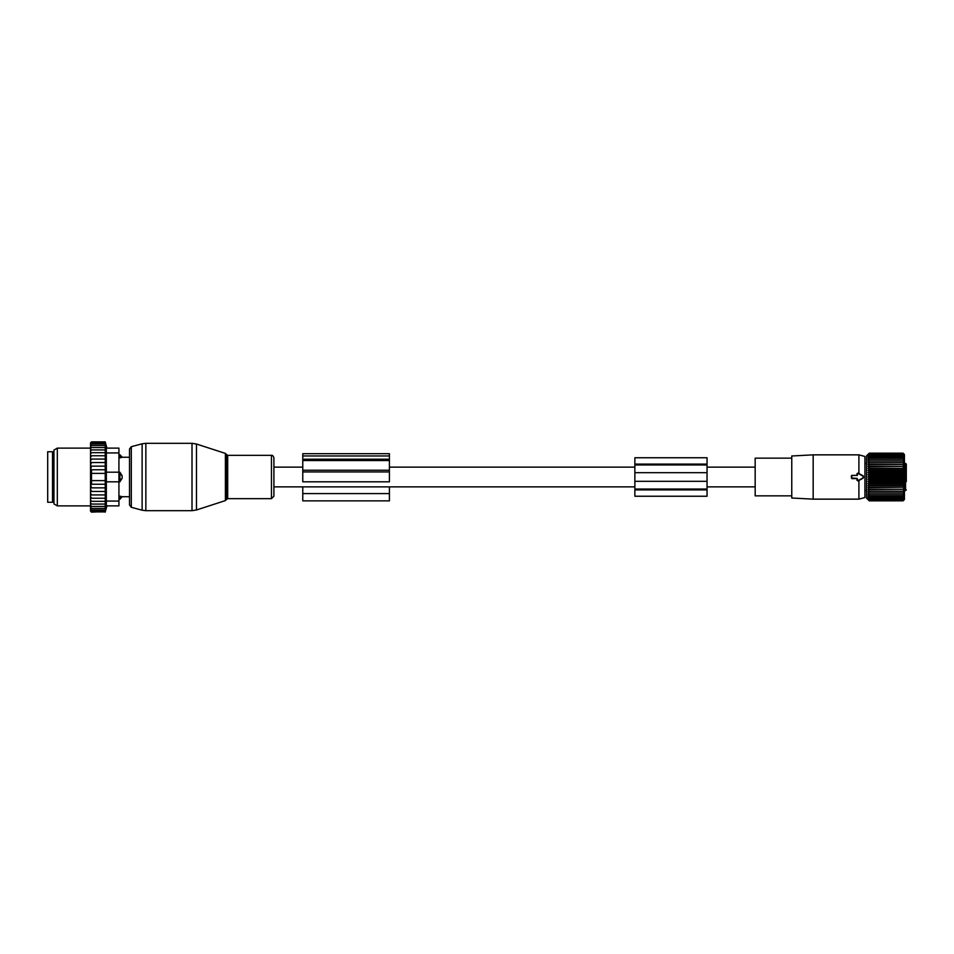 <?xml version="1.0" encoding="UTF-8"?>
<svg xmlns="http://www.w3.org/2000/svg" width="954" height="954" viewBox="0 0 954 954"><rect width="100%" height="100%" fill="white"/><g stroke="black" fill="none" stroke-linecap="round" stroke-linejoin="round"><path stroke-width="1.43" d="M857.205 475.557L857.932 473.244L862.988 476.165A0.966 0.966 0 0 1 862.988 477.835L857.932 480.756L857.205 478.443L851.433 477.966L851.91 475.557L857.026 475.378L851.91 475.378L851.266 476.034L851.91 478.622L857.026 478.622L856.99 480.339L858.051 480.947L863.179 478.157L863.179 475.843L858.051 473.053L856.99 473.661L857.026 475.378M858.898 473.554L858.898 454.855L813.166 454.855L813.166 499.145L858.898 499.145L858.898 480.446M858.898 499.145L864.908 497.523L864.908 456.477L858.898 454.855M813.166 454.855L791.76 455.988L791.76 498.012L813.166 499.145M791.76 495.853L755.174 495.853L755.174 458.147L791.76 458.147M906.3 481.567L906.3 464.729M906.3 481.675L906.3 472.325M906.3 475.152L906.3 473.148L906.3 475.152M868.068 454.331L866.542 455.869L866.542 498.131L869.273 500.838L868.068 499.562L869.273 500.611L868.068 499.228L869.273 500.158L868.068 498.692L869.273 499.479L868.068 497.94L869.273 498.572L868.068 496.986L869.273 497.475L868.068 495.853L869.273 496.175L868.068 494.518L869.273 494.685L868.068 493.027L869.273 493.027L868.068 491.382L904.249 491.382L903.044 493.027L904.249 493.027L903.044 494.685L904.249 494.518L903.044 496.175L904.249 495.853L903.044 497.475L904.249 496.986L903.044 498.572L904.249 497.94L903.044 499.479L904.249 498.692L903.044 500.158L904.249 499.228L903.044 500.611L904.249 499.562L903.044 500.838L904.428 499.491L904.428 454.509L903.044 453.162L869.273 453.162L868.068 454.438L869.273 453.388L868.068 454.772L869.273 453.842L868.068 455.308L869.273 454.521L868.068 456.06L869.273 455.428L868.068 457.014L869.273 456.525L868.068 458.147L869.273 457.825L868.068 459.482L869.273 459.315L868.068 460.973L869.273 460.973L868.068 462.618L869.273 462.785L868.068 464.407L869.273 464.729L868.068 466.315L869.273 466.792L868.068 468.331L869.273 468.963L868.068 470.417L869.273 471.204L903.044 471.204L904.249 470.417L903.044 468.963L869.273 468.963M904.249 454.331L903.044 453.162L904.249 454.438L903.044 453.388L869.273 453.388M904.249 460.973L903.044 460.973L904.249 460.973L903.044 459.315L904.249 459.482L903.044 457.825L904.249 458.147L903.044 456.525L904.249 457.014L903.044 455.428L904.249 456.06L903.044 454.521L904.249 455.308L903.044 453.842L904.249 454.772L903.044 453.388M868.068 462.618L904.249 462.618L903.044 460.973L868.068 460.973M904.249 462.618L869.273 462.785M868.068 464.407L904.249 464.407L903.044 462.785M904.249 464.407L869.273 464.729M868.068 466.315L904.249 466.315L903.044 464.729M904.249 466.315L869.273 466.792M868.068 468.331L904.249 468.331L903.044 466.792M904.249 468.331L903.044 468.963M903.044 453.842L869.273 453.842M903.044 454.521L869.273 454.521M903.044 455.428L869.273 455.428M903.044 456.525L869.273 456.525M903.044 457.825L869.273 457.825M903.044 459.315L869.273 459.315M868.068 470.417L904.249 470.417M868.068 491.382L869.273 491.215L868.068 489.593L869.273 489.271L868.068 487.685L869.273 487.208L868.068 485.669L869.273 485.037L868.068 483.583L869.273 482.796L868.068 481.424L869.273 480.506L868.068 479.218L869.273 478.169L868.068 477L869.273 475.831L868.068 474.782L869.273 473.494L868.068 472.576L904.249 472.576L903.044 471.204M904.249 472.576L903.044 473.494L869.273 473.494M868.068 474.782L904.249 474.782L903.044 473.494M904.249 474.782L903.044 475.831L869.273 475.831M868.068 477L904.249 477L903.044 475.831M904.249 477L903.044 478.169L869.273 478.169M868.068 479.218L904.249 479.218L903.044 478.169M904.249 479.218L903.044 480.506L869.273 480.506M868.068 481.424L904.249 481.424L903.044 480.506M904.249 481.424L903.044 482.796L869.273 482.796M868.068 483.583L904.249 483.583L903.044 482.796M904.249 483.583L903.044 485.037L869.273 485.037M868.068 485.669L904.249 485.669L903.044 485.037M904.249 485.669L903.044 487.208L869.273 487.208M868.068 487.685L903.044 487.208M904.249 487.685L903.044 489.271L869.273 489.271M868.068 489.593L903.044 489.271M904.249 489.593L903.044 491.215L869.273 491.215M904.249 491.382L903.044 491.215M904.249 493.027L868.068 493.027M904.249 499.669L903.044 500.838L869.273 500.838L868.068 499.669M868.068 472.576L869.273 471.204M903.044 494.685L869.273 494.685M903.044 496.175L869.273 496.175M903.044 497.475L869.273 497.475M903.044 498.572L869.273 498.572M903.044 499.479L869.273 499.479M903.044 500.158L869.273 500.158M903.044 500.611L869.273 500.611M707.045 464.968L634.863 464.968L634.863 457.753L707.045 457.753L707.045 481.329L634.863 481.329L634.863 464.968M707.045 489.903L707.045 489.032L634.863 489.032L634.863 496.247L707.045 496.247L707.045 489.903L634.863 489.903M707.045 496.247L634.863 496.247M707.045 489.032L707.045 481.329M634.863 489.032L634.863 481.329M118.928 496.14L119.894 496.14L119.894 499.288L122.136 496.7L129.517 496.736M119.894 496.14L122.303 496.736M118.928 448.118L106.347 448.118L118.928 448.118L118.928 472.182L119.894 472.182L122.136 475.784L122.136 478.216L119.894 481.818L118.928 481.818L118.928 505.882L106.347 505.882L118.928 505.882M119.894 472.182L119.894 481.818M122.136 457.3L119.894 457.86L122.136 457.3A3.852 2.767 0 0 0 119.894 455.797L119.894 457.86L118.928 457.86M118.928 454.712L119.894 454.712L119.894 455.797L118.928 455.797M52.518 454.831L52.518 502.269L47.7 502.269L47.7 451.731L52.518 451.731L52.518 454.831M106.896 505.882L105.226 512.131L105.226 441.869L91.501 441.869L90.535 442.835L90.535 511.165L91.501 512.131L105.369 511.559M90.535 511.165L91.501 512.131L90.535 511.165M105.226 511.904L91.501 511.904L90.535 511.034M90.535 510.831L91.501 511.904M105.226 511.201L91.501 511.201L90.535 510.45M90.535 510.056L91.501 511.201M90.535 509.436L91.501 510.056L90.535 508.852M90.535 507.981L91.501 508.47L90.535 507.206M90.535 506.121L91.501 506.467L90.535 505.179M90.535 503.879L91.501 504.07L90.535 502.77M90.535 501.267L91.501 501.315L90.535 499.908M90.535 498.238L91.501 498.238L90.535 496.605M90.535 492.968L91.501 494.935L90.535 494.935M90.535 488.925L91.501 491.453L90.535 491.453M90.535 466.148L91.501 466.148L90.558 469.75L91.501 469.75L91.501 484.25L90.558 484.25L91.501 487.852L90.535 487.852M105.226 466.148L91.501 466.148M90.535 465.075L91.501 462.547L90.535 462.547M105.226 462.547L91.501 462.547M90.535 461.032L91.501 459.065L90.535 459.065M105.226 459.065L91.501 459.065M90.535 457.395L91.501 455.762L90.535 455.762M105.226 455.762L91.501 455.762M90.535 454.092L91.501 452.685L90.535 452.733M105.226 452.685L91.501 452.685M105.226 449.93L91.501 449.93L90.535 451.23M90.535 450.121L91.501 449.93M105.226 447.533L91.501 447.533L90.535 448.821M90.535 447.879L91.501 447.533M105.226 445.53L91.501 445.53L90.535 446.794M90.535 446.019L91.501 445.53M105.226 443.944L91.501 443.944L90.535 445.148M90.535 444.564L91.501 443.944M105.226 442.799L91.501 442.799L90.535 443.944M90.535 443.55L91.501 442.799M105.226 442.096L91.501 442.096L90.535 443.169M90.535 442.966L91.501 442.096M90.535 442.835L91.501 441.869M105.226 484.25L91.501 484.25M105.226 480.613L91.501 480.613M105.226 473.387L91.501 473.387M105.226 469.75L91.501 469.75M118.928 501.065L106.347 501.065L106.347 481.818L118.928 481.818L118.928 472.182L106.347 472.182L106.347 448.118M53.961 503.927L53.961 450.073L57.323 448.118L57.323 505.882L53.961 503.927M106.347 501.065L106.347 505.882M106.347 472.182L106.347 481.818M105.226 487.852L91.501 487.852M105.226 491.453L91.501 491.453M105.226 494.935L91.501 494.935M105.775 498.238L91.501 498.238M105.226 501.315L91.501 501.315M105.226 504.07L91.501 504.07M105.226 506.467L91.501 506.467M105.226 508.47L91.501 508.47M105.226 510.056L91.501 510.056M273.905 457.789L273.905 496.211L271.461 498.656L271.461 455.344C272.391 455.046 273.202 455.857 273.905 457.789M131.306 507.301L131.306 446.699L129.517 449.024L129.517 504.976L131.306 507.301L142.122 510.199L142.122 443.801L145.855 443.312L145.855 510.688L192.004 510.688L192.004 443.312L196.464 444.015L196.464 509.985L192.004 510.688M389.411 460.543L389.411 481.806L302.776 481.806L302.776 460.543L389.411 460.543L389.411 453.699L302.776 453.699L302.776 455.952L389.411 455.952M302.776 460.543L302.776 455.952M302.776 486.862L302.776 500.862L389.411 500.862L389.411 486.862M904.428 490.594L905.573 490.594L905.573 463.405L904.428 463.405M707.045 464.097L634.863 464.097M707.045 472.671L634.863 472.671M118.928 498.203L119.894 498.203A3.852 2.767 0 0 0 122.136 496.7M118.928 474.329L119.894 474.329A3.852 2.671 0 0 1 122.136 475.784M118.928 479.671L119.894 479.671A3.852 2.671 0 0 0 122.136 478.216M53.961 454.378L53.961 499.622M118.928 452.935L106.347 452.935M225.394 453.412L226.325 454.342L226.325 499.657L225.394 500.588L225.394 453.412L196.464 444.015M226.325 454.342L227.696 455.344L227.696 498.656L271.461 498.656M302.776 459.208L389.411 459.208M302.776 493.588L389.411 493.588M302.776 471.944L389.411 471.944M302.776 470.239L389.411 470.239M755.174 467.138L707.045 467.138M634.863 467.138L389.411 467.138M302.776 467.138L273.905 467.138M755.174 486.862L707.045 486.862M634.863 486.862L273.905 486.862M866.542 463.405L864.908 463.405M866.542 490.594L864.908 490.594M905.573 490.594L906.3 489.879M905.573 463.405L906.3 464.121M118.928 499.288L119.894 499.288M119.894 454.712L122.303 457.264L129.517 457.264M53.472 454.378L52.518 453.412M53.472 499.622L52.518 500.588M90.535 505.882L57.323 505.882M90.535 448.118L57.323 448.118M106.896 448.118L105.226 441.869M225.394 500.588L196.464 509.985M145.855 510.688L142.122 510.199M226.325 499.657L227.696 498.656M227.696 455.344L271.461 455.344M131.306 446.699L142.122 443.801M145.855 443.312L192.004 443.312"/></g></svg>
